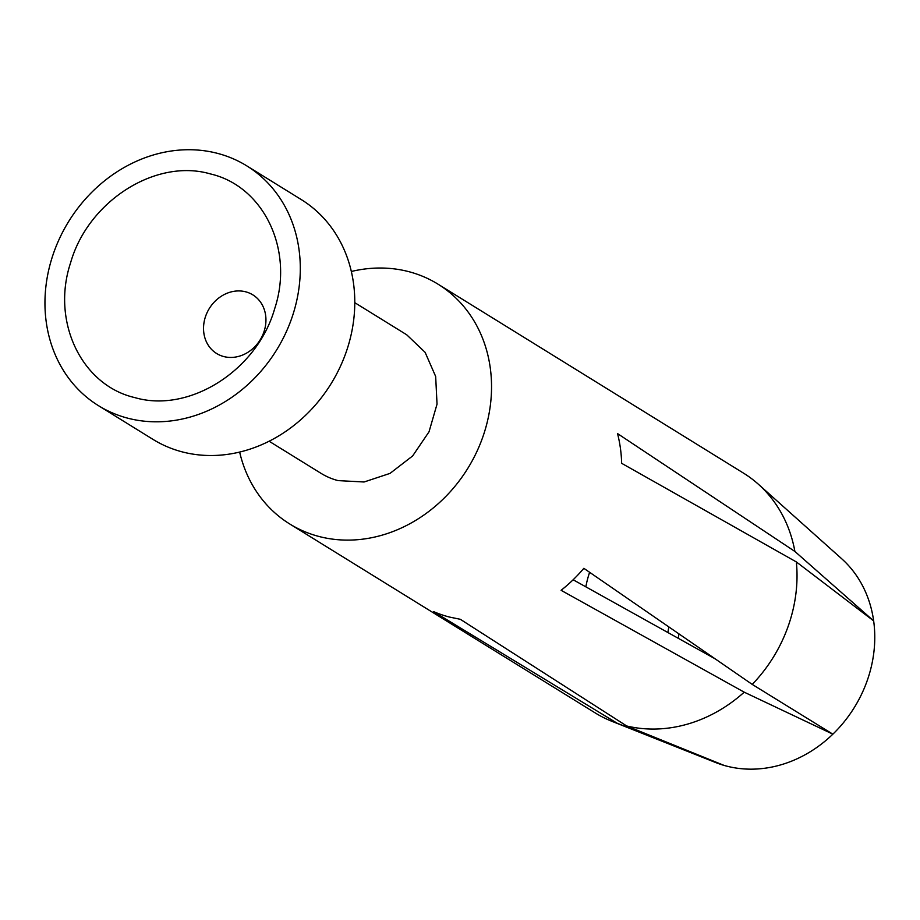 <?xml version="1.0" encoding="UTF-8"?>
<svg xmlns="http://www.w3.org/2000/svg" width="920" height="920" viewBox="0 0 920 920"><rect width="100%" height="100%" fill="white"/><g stroke="black" fill="none" stroke-linecap="round" stroke-linejoin="round"><path stroke-width="1.38" d="M406.72 334.799L425.109 352.325L435.666 376.464L437.034 404.144L429.019 431.813L412.654 455.929L390.034 473.386L364.078 481.988L338.089 480.608A81.454 70.61 121.7 0 1 321.022 473.34L269.1 441.22M351.348 271.48A140.978 122.21 121.7 0 1 408.503 271.584A140.978 122.21 121.7 0 1 438.035 284.176A140.978 122.21 121.7 0 1 476.629 452.099A140.978 122.21 121.7 0 1 319.251 536.544A140.978 122.21 121.7 0 1 289.719 523.963A140.978 122.21 121.7 0 1 239.648 452.065M98.463 405.662L152.961 439.369A140.978 122.21 -58.3 0 0 182.493 451.95A140.978 122.21 -58.3 0 0 339.871 367.505A140.978 122.21 -58.3 0 0 301.277 199.583L246.79 165.876A140.978 122.21 121.7 0 1 285.384 333.799A140.978 122.21 121.7 0 1 128.006 418.243A140.978 122.21 121.7 0 1 98.463 405.662A140.978 122.21 121.7 0 1 59.869 237.739A140.978 122.21 121.7 0 1 217.246 153.295A140.978 122.21 121.7 0 1 246.79 165.876M796.352 561.936A140.978 122.21 121.7 0 1 752.238 684.411L832.864 734.171A121.245 105.098 -58.3 0 0 873.655 620.896A121.245 105.098 -58.3 0 0 841.605 558.67L758.448 484.299A140.978 122.21 121.7 0 1 794.891 551.448L873.655 620.896L796.352 561.936L621.655 463.312A140.978 122.21 121.7 0 0 617.538 433.596L794.891 551.448M438.035 284.176L743.498 473.121A140.978 122.21 121.7 0 1 758.448 484.299M752.238 684.411L583.843 568.318A140.978 122.21 121.7 0 1 561.096 590.306L744.211 692.173A140.978 122.21 121.7 0 1 626.692 725.983L460.334 619.298L449.409 617.044A140.978 122.21 121.7 0 1 433.469 611.57L617.205 723.258A140.978 122.21 121.7 0 1 611.857 721.292A140.978 122.21 121.7 0 1 595.182 712.908L289.719 523.963M626.692 725.983L724.167 765.44A121.245 105.098 -58.3 0 0 726.593 766.095A121.245 105.098 -58.3 0 0 832.864 734.171L744.211 692.173M573.137 579.761L714.99 658.755M611.857 721.292L715.53 762.484A121.245 105.098 -58.3 0 0 724.167 765.44L617.205 723.258M223.824 356.569A34.465 29.877 121.7 0 1 216.614 353.487A34.465 29.877 121.7 0 1 207.172 312.443A34.465 29.877 121.7 0 1 245.64 291.801A34.465 29.877 121.7 0 1 252.862 294.883A34.465 29.877 121.7 0 1 262.303 335.926A34.465 29.877 121.7 0 1 223.824 356.569M210.312 173.903C155.825 158.021 88.032 201.169 70.575 262.832C51.025 321.517 81.535 385.388 134.941 397.635C189.428 413.517 257.22 370.357 274.677 308.695C294.227 250.01 263.729 186.139 210.312 173.903M585.844 586.845A93.989 81.477 121.7 0 1 589.616 572.309M668.863 626.957A74.669 64.722 -58.3 0 0 667.92 632.569M354.798 302.68L406.72 334.788M678.155 638.261L679.029 633.972"/></g></svg>
